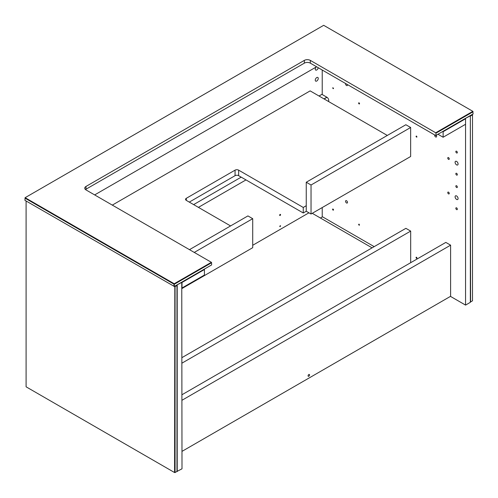 <?xml version="1.0" encoding="UTF-8"?>
<svg xmlns="http://www.w3.org/2000/svg" width="498" height="498" viewBox="0 0 498 498"><rect width="100%" height="100%" fill="white"/><g stroke="black" fill="none" stroke-linecap="round" stroke-linejoin="round"><path stroke-width="0.75" d="M176.971 285.479L176.734 285.061L174.817 286.169L175.059 286.58L176.971 285.479L176.971 471.438L182 468.811L181.758 282.161M182 282.298L176.971 284.924M177.213 471.575L177.213 285.061M176.971 471.438L175.059 472.546L175.059 286.58M174.817 286.443L174.58 472.546L175.059 472.546M174.319 286.456L24.9 200.302L25.236 197.625L24.9 198.092L173.983 284.165L173.983 286.375L174.58 286.58M174.58 472.546L26.095 386.815L26.095 200.993M182 282.472L182 288L204.429 275.045L204.429 269.524L182 282.472M204.043 269.294L204.429 269.524M437.954 134.248L443.127 137.236L443.127 131.709L465.562 118.761L465.176 118.536M442.741 131.484L443.127 131.709M443.127 137.236L465.562 124.282L465.562 118.761M472.764 111.39L435.713 132.779L435.949 133.196L473.1 111.745L472.764 111.278L473.1 113.955L435.713 135.543L310.322 63.153A4.233 2.44 0 0 0 304.334 63.153L85.98 189.215A4.233 2.44 0 0 0 85.482 189.564M25.236 197.625L323.681 25.317L472.764 111.278M211.613 262.714L211.37 262.303L174.319 283.692L174.462 284.165L211.613 262.714L211.613 264.93L174.462 286.375L174.119 283.692L25.236 197.737M435.949 133.196L435.949 135.406M211.37 262.303L85.98 189.906A4.233 2.44 180 0 1 84.741 188.182A4.233 2.44 180 0 1 85.98 186.457L304.334 60.389A4.233 2.44 180 0 1 310.322 60.389L435.713 132.779M472.26 114.44L472.502 114.857L472.26 114.44L470.349 115.548L470.585 115.959L472.502 114.857L472.502 300.817L470.585 301.919L470.349 116.015M182 288.516L252.71 247.693L252.71 218.678L194.264 252.424M252.71 218.678L247.923 215.914L189.477 249.66M230.574 225.93L186.302 200.377A2.54 1.463 180 0 1 185.561 199.337A2.54 1.463 180 0 1 186.302 198.304L235.062 170.154A2.54 1.463 180 0 1 238.648 170.154L303.263 207.454L303.263 212.982L238.648 175.682A2.54 1.463 0 0 0 235.062 175.682L189.296 202.101M306.251 205.73L303.263 207.454M112.305 205.108L310.142 90.885L387.313 135.444M306.251 211.252L311.038 214.016L410.645 156.509L410.645 127.494L405.858 124.737L306.251 182.243L306.251 211.252L303.263 212.982M410.676 262.701L410.676 231.097L405.889 228.333L182 357.595M410.676 231.097L182 363.123M312.265 213.312L372.087 247.848M252.71 245.277L308.947 212.808M94.657 194.917L316.604 66.776M241.194 177.145L193.635 204.603M245.981 179.909L198.422 207.367M320.432 218.024L322.523 216.817L374.179 246.641M280.555 214.694A0.635 0.367 -60 0 1 279.789 215.503A0.635 0.367 -60 0 1 280.424 214.401A0.635 0.367 -60 0 1 280.555 214.694M280.555 225.743A0.635 0.367 -60 0 1 279.789 226.553A0.635 0.367 -60 0 1 280.555 225.743M308.075 375.816A1.058 0.61 -60 0 1 308.536 374.751A1.058 0.61 -60 0 1 309.351 374.471A1.058 0.61 -60 0 1 309.351 375.691A1.058 0.61 -60 0 1 308.293 376.301A1.058 0.61 -60 0 1 308.075 375.816M182 400.255L450.609 245.172L445.822 242.408L182 394.727M450.609 245.172L450.609 296.291L182 451.369M316.753 77.57A2.117 1.22 -60 0 1 317.811 77.464A2.117 1.22 -60 0 1 317.811 79.91A2.117 1.22 -60 0 1 315.695 81.13A2.117 1.22 -60 0 1 315.371 79.437A2.117 1.22 -60 0 1 316.753 77.57M318.222 67.709A2.117 1.22 -60 0 1 317.195 69.639A2.117 1.22 -60 0 1 315.695 70.075A2.117 1.22 -60 0 1 316.099 67.068M306.251 182.243L311.038 185.007L311.038 214.016M410.645 127.494L311.038 185.007M328.649 101.573A2.54 1.463 60 0 0 328.717 101.057L328.717 100.366A2.54 1.463 60 0 0 326.918 97.259L322.225 94.545L322.225 70.025M465.325 118.449L470.349 115.822L470.349 302.336L465.562 305.1L450.46 296.378M322.225 216.991L322.225 207.56M456.591 195.957A2.117 1.22 60 0 1 457.973 197.818A2.117 1.22 60 0 1 457.643 199.511A2.117 1.22 60 0 1 455.533 198.291A2.117 1.22 60 0 1 455.533 195.851A2.117 1.22 60 0 1 456.591 195.957M456.591 207.871A1.058 0.61 60 0 1 457.282 208.799A1.058 0.61 60 0 1 457.12 209.652A1.058 0.61 60 0 1 456.062 209.042A1.058 0.61 60 0 1 456.062 207.815A1.058 0.61 60 0 1 456.591 207.871M448.511 192.153A1.058 0.61 60 0 1 449.202 193.087A1.058 0.61 60 0 1 449.04 193.934A1.058 0.61 60 0 1 447.982 193.324A1.058 0.61 60 0 1 447.982 192.104A1.058 0.61 60 0 1 448.511 192.153M456.591 185.766A1.058 0.61 60 0 1 457.282 186.694A1.058 0.61 60 0 1 457.12 187.547A1.058 0.61 60 0 1 456.062 186.931A1.058 0.61 60 0 1 456.062 185.71A1.058 0.61 60 0 1 456.591 185.766M345.556 201.285A1.376 0.797 60 0 1 345.842 200.657A1.376 0.797 60 0 1 347.212 201.447A1.376 0.797 60 0 1 347.212 203.035A1.376 0.797 60 0 1 346.154 202.667A1.376 0.797 60 0 1 345.556 201.285M347.455 84.592A1.376 0.797 60 0 1 347.212 85.581A1.376 0.797 60 0 1 346.154 85.214A1.376 0.797 60 0 1 345.556 83.826A1.376 0.797 60 0 1 345.6 83.521M436.204 135.257A1.376 0.797 60 0 1 436.323 137.025A1.376 0.797 60 0 1 435.264 136.657A1.376 0.797 60 0 1 434.667 135.275A1.376 0.797 60 0 1 434.71 134.964M416.06 257.522A0.635 0.367 60 0 1 416.826 257.597A0.635 0.367 60 0 1 416.334 258.157A0.635 0.367 60 0 1 416.06 257.522M416.509 257.261L416.509 257.261A0.635 0.367 -120 0 0 416.957 258.039M358.628 224.361A0.635 0.367 60 0 1 359.394 225.171A0.635 0.367 60 0 1 358.628 224.361M359.077 224.106L359.077 224.106A0.635 0.367 -120 0 0 359.525 224.884M333.498 209.857A0.635 0.367 60 0 1 332.732 209.783A0.635 0.367 60 0 1 333.224 209.216A0.635 0.367 60 0 1 333.498 209.857A0.635 0.367 -120 0 1 333.05 209.079M416.06 136.29A0.635 0.367 60 0 1 416.826 137.093A0.635 0.367 60 0 1 416.06 136.29M416.509 136.029L416.509 136.029A0.635 0.367 -120 0 0 416.957 136.807M358.628 103.13A0.635 0.367 60 0 1 359.394 103.204A0.635 0.367 60 0 1 358.902 103.771A0.635 0.367 60 0 1 358.628 103.13M359.077 102.868L359.077 102.868A0.635 0.367 -120 0 0 359.525 103.646M333.498 88.625A0.635 0.367 60 0 1 332.732 87.816A0.635 0.367 60 0 1 333.498 88.625A0.635 0.367 -120 0 1 333.05 87.847M456.591 161.414A2.117 1.22 60 0 1 457.973 163.276A2.117 1.22 60 0 1 457.643 164.975A2.117 1.22 60 0 1 455.533 163.755A2.117 1.22 60 0 1 455.533 161.308A2.117 1.22 60 0 1 456.591 161.414M456.591 173.329A1.058 0.61 60 0 1 457.282 174.263A1.058 0.61 60 0 1 457.12 175.109A1.058 0.61 60 0 1 456.062 174.499A1.058 0.61 60 0 1 456.062 173.279A1.058 0.61 60 0 1 456.591 173.329M448.511 157.617A1.058 0.61 60 0 1 449.202 158.545A1.058 0.61 60 0 1 449.04 159.397A1.058 0.61 60 0 1 447.982 158.781A1.058 0.61 60 0 1 447.982 157.561A1.058 0.61 60 0 1 448.511 157.617M456.591 151.224A1.058 0.61 60 0 1 457.282 152.158A1.058 0.61 60 0 1 457.12 153.004A1.058 0.61 60 0 1 456.062 152.394A1.058 0.61 60 0 1 456.062 151.174A1.058 0.61 60 0 1 456.591 151.224M465.562 118.586L465.562 305.1M328.717 101.063L328.244 101.337M310.322 63.153L310.322 60.389M304.334 63.153L304.334 60.389M85.98 189.215L85.98 186.457M324.123 98.959L326.993 97.303M323.974 98.872L326.844 97.216M319.037 96.021L322.225 94.184M186.302 198.304L186.302 200.377M235.062 170.154L235.062 175.682M238.648 170.154L238.648 175.682M319.006 96.008L322.225 94.147"/></g></svg>
